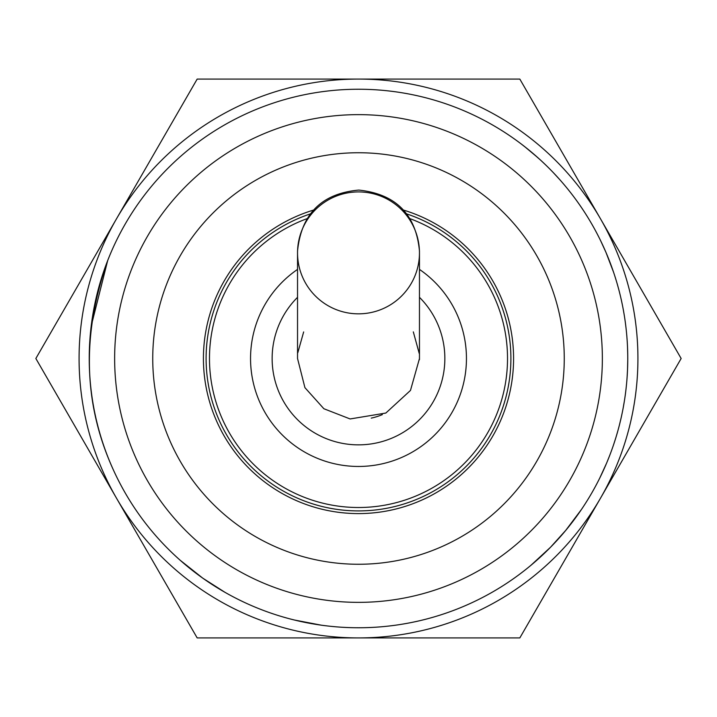 <?xml version="1.0" encoding="UTF-8"?>
<svg xmlns="http://www.w3.org/2000/svg" width="717" height="717" viewBox="0 0 717 717"><rect width="100%" height="100%" fill="white"/><g stroke="black" fill="none" stroke-linecap="round" stroke-linejoin="round"><path stroke-width="1.08" d="M358.5 89.24A269.26 269.26 0 0 0 89.24 358.5A269.26 269.26 0 0 0 358.5 627.76A269.26 269.26 0 0 0 627.76 358.5A269.26 269.26 0 0 0 358.5 89.24M606.537 463.272L599.672 478.239M594.662 487.847L592.376 491.925M620.662 419.911L620.519 420.538M620.044 422.501L619.703 423.899M619.201 425.844L618.224 429.537M616.02 437.146L613.582 444.737M613.152 445.992L611.377 450.993M605.202 466.4L599.986 477.621M595.944 485.472L594.545 488.053M619.775 423.604L619.174 425.952M617.964 430.469L615.948 437.37M609.871 455.026L606.932 462.34M605.74 465.154L605.345 466.059M625.314 394.7L625.116 396.151M624.444 400.642L623.19 407.919M621.307 417.088L619.622 424.195M619.318 425.396L618.045 430.173M614.379 442.335L613.815 444.047M541.649 161.119L544.965 164.256M547.438 166.658L549.159 168.361M505.924 133.183L505.36 132.815M521.528 144.198L528.008 149.288M532.812 153.277L540.528 160.088M553.506 172.824L560.273 180.2M564.342 184.923L565.632 186.465M524.808 146.743L537.535 157.381M600.649 240.742L605.937 252.312L613.618 272.37M617.597 285.223L619.013 290.421M619.927 294.024L620.268 295.422M610.812 264.474L611.771 267.091M614.577 275.274L616.342 280.912M228.651 594.384L227.827 593.927M224.995 592.332L202.794 578.18L180.245 560.309M205.313 579.936L202.454 577.929M199.272 575.634L194.692 572.211M185.649 564.96L183.651 563.266M627.76 359.728L627.536 369.506M626.649 382.932L626.111 388.291M625.672 391.984L625.493 393.409M626.766 335.332L626.828 336.049M627.008 338.343L627.285 342.412M627.554 348.032L627.733 354.798M627.509 370.169L627.025 378.459M557.79 539.569L556.643 540.824M555.89 541.631L551.077 546.686M541.443 556.069L538.449 558.803M534.344 562.415L533.753 562.926M571.87 522.738L568.249 527.345M556.849 540.6L554.949 542.644M548.935 548.863L544.714 552.995M351.733 627.68L350.792 627.653M347.548 627.536L342.851 627.303M336.82 626.891L330.376 626.291M323.609 625.493L320.902 625.125M317.022 624.552L311.384 623.611M300.011 621.334L297.456 620.752M510.952 580.447L510.486 580.77M530.23 565.892L531.709 564.655M565.471 530.732L581.514 509.393M566.107 529.971L550.557 547.223L531.019 565.229M523.76 571.082L518.508 575.07M514.86 577.714L512.628 579.282M321.324 625.179L294.239 619.981M293.871 619.891L293.083 619.694M325.393 625.717L324.416 625.6M113.322 469.814C83.271 403.958 81.505 333.907 108.034 259.662L109.038 257.161M91.211 325.966L107.675 260.585M89.491 369.999L89.419 368.072M525.48 147.263L524.745 146.689M548.657 167.859L549.258 168.468M543.369 162.732L545.888 165.143M532.095 152.667L536.155 156.163M519.825 79.076L600.487 218.793A279.424 279.424 0 0 0 358.5 79.076L519.825 79.076M681.15 358.5L600.487 498.207A279.424 279.424 0 0 0 600.487 218.793L681.15 358.5M519.825 637.924L358.5 637.924A279.424 279.424 0 0 0 600.487 498.207L519.825 637.924M358.5 637.924L197.175 637.924L116.513 498.207A279.424 279.424 0 0 0 358.5 637.924M116.513 498.207L35.85 358.5L116.513 218.793A279.424 279.424 0 0 0 116.513 498.207M116.513 218.793L197.175 79.076L358.5 79.076A279.424 279.424 0 0 0 116.513 218.793M419.463 269.404A107.962 107.962 0 0 1 358.5 466.462A107.962 107.962 0 0 1 297.537 269.404M406.906 213.98A152.416 152.416 0 0 1 358.5 510.916A152.416 152.416 0 0 1 310.094 213.98M358.5 564.261A205.761 205.761 0 0 1 180.308 255.619A205.761 205.761 0 0 1 536.692 255.619A205.761 205.761 0 0 1 358.5 564.261M382.34 414.605A60.963 60.963 0 0 1 371.254 418.119A60.963 60.963 0 0 0 382.34 414.605M419.454 359.674L419.463 358.5A60.963 60.963 0 0 1 419.463 358.5L419.463 252.877A60.963 60.963 0 0 0 358.5 191.914A60.963 60.963 0 0 0 297.537 252.877A60.963 60.963 0 0 0 358.5 313.84A60.963 60.963 0 0 0 419.463 252.877M297.824 352.674L303.658 331.926M413.315 331.872L419.257 353.535M114.639 358.5A243.861 243.861 0 0 1 480.426 147.308A243.861 243.861 0 0 1 480.426 569.692A243.861 243.861 0 0 1 114.639 358.5M419.463 297.322A86.372 86.372 0 0 1 325.384 438.266A86.372 86.372 0 0 1 297.537 297.322M410.214 218.748A149.011 149.011 0 0 1 358.5 507.511A149.011 149.011 0 0 1 306.786 218.748M403.707 210.144A155.096 155.096 0 0 1 358.5 513.596A155.096 155.096 0 0 1 313.293 210.144M419.463 358.491A60.963 60.963 0 0 1 419.463 358.5L419.463 358.948M297.537 358.5L304.922 387.655L323.869 408.735L350.12 418.952L385.845 413.046L410.474 390.433L419.463 358.563M297.537 252.877L297.537 358.563M419.454 251.963L419.463 251.04C415.994 214.329 395.775 194.011 358.796 190.077C321.79 193.456 301.373 213.774 297.537 251.04L297.546 251.963"/></g></svg>
